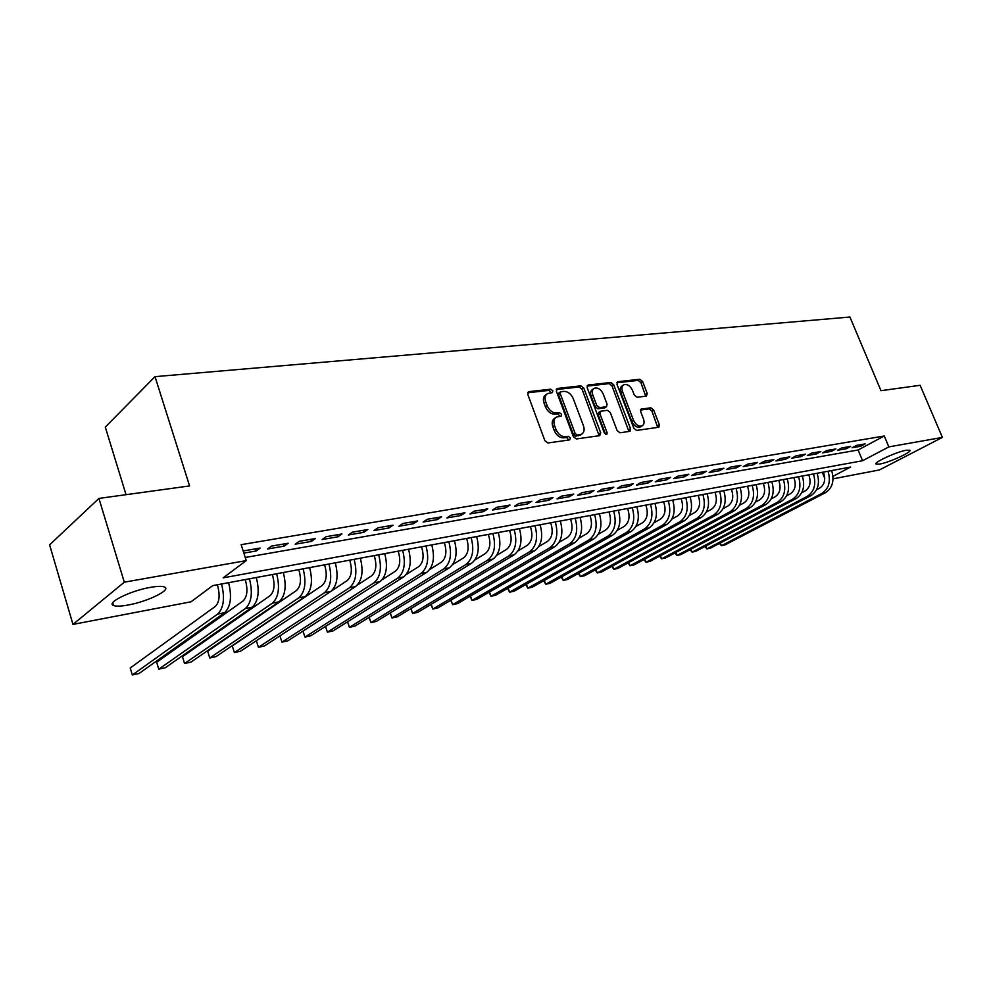 <?xml version="1.0" encoding="UTF-8"?>
<svg xmlns="http://www.w3.org/2000/svg" width="992" height="992" viewBox="0 0 992 992"><rect width="100%" height="100%" fill="white"/><g stroke="black" fill="none" stroke-linecap="round" stroke-linejoin="round"><path stroke-width="1.49" d="M552.804 390.798L550.721 389.199L528.91 391.629L527.781 394.419L544.881 440.684L547.919 442.978L569.656 439.902L570.4 437.918L568.317 436.331L565.539 436.716C561.41 436.778 558.223 434.347 555.979 429.424L554.553 425.593C553.276 421.612 553.883 418.785 556.388 417.111L561.174 416.119L561.571 414.284L559.488 412.684L556.698 413.032C552.569 413.032 549.382 410.589 547.15 405.703L545.736 401.896C544.484 398.003 545.079 395.225 547.522 393.576L552.408 392.609L552.804 390.798M551.267 392.807L549.047 390.377L527.645 392.782M568.825 440.026L566.606 437.46L563.828 437.856L565.539 436.716M560.021 416.33L557.802 413.838L555.012 414.185L556.698 413.032M879.743 464.058L876.159 464.107C872.96 462.694 896.644 451.769 906.353 450.219L909.788 450.207C912.752 451.732 889.415 462.458 879.743 464.058M128.129 605.021C120.999 606.323 116.126 606.484 113.547 605.492C105.698 602.987 130.411 590.724 150.35 587.376C157.344 586.148 162.056 586.024 164.474 587.016C171.901 589.707 147.771 601.574 128.129 605.021M646.362 396.13L647.255 393.514L642.58 381.436L639.828 379.254L617.929 381.697L616.974 384.326L633.814 428.246L636.628 430.441L658.849 427.23L659.333 424.688L653.629 409.969L650.864 407.799L641.154 409.126L640.671 411.655L643.498 419.008C644.589 422.245 644.143 424.526 642.184 425.841C638.761 426.845 635.884 425.01 633.541 420.348L622.468 391.48C621.414 388.318 621.835 386.099 623.745 384.822C627.192 383.805 630.094 385.64 632.45 390.302L634.285 395.076L637.062 397.259L646.362 396.13M832.97 476.346L850.603 467.046L212.71 585.627L191.059 601.784L72.974 624.402L49.6 544.844L98.927 498.418L189.584 485.931L155.012 376.65L849.933 317.031L880.97 390.687L920.13 385.293L942.4 437.41L879.383 469.96L833.057 478.838M98.927 498.418L124.298 582.192L246.264 560.604L223.15 577.852L862.581 460.734L888.832 446.896L942.4 437.41M245.26 557.479L858.13 449.984L884.256 435.996L241.143 544.67L246.264 560.604M884.256 435.996L888.832 446.896M583.78 388.083L580.878 385.826L557.442 388.442L556.363 391.183L573.388 436.703L576.352 438.96L599.714 435.662L600.718 432.872L583.78 388.083L582.081 389.248L579.192 386.992L556.214 389.571M588.206 385.008L610.849 382.478L613.676 384.698L630.528 428.705L630.007 431.297L619.988 432.797L617.136 430.578L610.266 412.523L607.402 410.304L600.47 411.271L599.949 413.85L607.129 432.772L606.744 434.608L604.413 433.157L587.19 387.698L588.206 385.008L587.177 385.714M243.846 553.102L256.283 550.944L260.152 548.043L243.164 550.969M288.151 543.232L271.448 546.108L267.555 548.998L284.233 546.108L288.151 543.232M315.419 538.532L299.15 541.334L295.207 544.199L311.451 541.396L315.419 538.532M341.967 533.969L326.12 536.697L322.127 539.536L337.95 536.796L341.967 533.969M367.834 529.517L352.396 532.171L348.366 534.998L363.779 532.332L367.834 529.517M393.03 525.177L377.989 527.769L373.922 530.571L388.951 527.967L393.03 525.177M417.607 520.949L402.938 523.466L398.846 526.256L413.49 523.714L417.607 520.949M441.576 516.82L427.267 519.287L423.138 522.04L437.422 519.572L441.576 516.82M464.95 512.802L451 515.195L446.834 517.936L460.772 515.53L464.95 512.802M487.766 508.871L474.139 511.215L469.96 513.943L483.563 511.587L487.766 508.871M510.024 505.04L496.732 507.321L492.528 510.024L505.808 507.73L510.024 505.04M531.774 501.295L518.791 503.527L514.55 506.218L527.521 503.961L531.774 501.295M553.003 497.637L540.318 499.819L536.064 502.485L548.737 500.29L553.003 497.637M573.748 494.066L561.36 496.198L557.082 498.852L569.458 496.707L573.748 494.066M594.01 490.581L581.907 492.664L577.617 495.293L589.719 493.198L594.01 490.581M613.825 487.171L601.995 489.205L597.692 491.809L609.51 489.763L613.825 487.171M633.194 483.836L621.624 485.832L617.309 488.411L628.878 486.415L633.194 483.836M652.128 480.574L640.82 482.521L636.492 485.088L647.801 483.129L652.128 480.574M670.666 477.388L659.593 479.297L655.266 481.839L666.326 479.93L670.666 477.388M688.795 474.263L677.958 476.135L673.618 478.665L684.443 476.792L688.795 474.263M706.527 471.212L695.938 473.035L691.585 475.552L702.175 473.717L706.527 471.212M723.9 468.224L713.521 470.01L709.168 472.502L719.547 470.704L723.9 468.224M740.9 465.298L730.744 467.046L726.38 469.526L736.548 467.765L740.9 465.298M757.553 462.433L747.596 464.144L743.244 466.6L753.188 464.876L757.553 462.433M773.859 459.618L764.113 461.305L759.748 463.748L769.494 462.061L773.859 459.618M789.843 456.878L780.295 458.515L775.93 460.945L785.478 459.296L789.843 456.878M805.492 454.175L796.142 455.787L791.777 458.192L801.139 456.58L805.492 454.175M820.843 451.534L811.667 453.121L807.314 455.514L816.49 453.914L820.843 451.534M835.884 448.942L826.894 450.492L822.542 452.873L831.532 451.31L835.884 448.942M850.64 446.412L841.824 447.925L837.471 450.281L846.288 448.756L850.64 446.412M852.103 447.752L860.758 446.251L865.111 443.92L856.456 445.408L852.103 447.752M155.012 376.65L105.301 427.093L126.034 494.686M72.974 624.402L124.298 582.192M822.294 472.316L824.736 478.305M858.13 449.984L862.581 460.734M256.283 550.944L255.601 548.836M284.233 546.108L283.551 544.025M311.451 541.396L310.769 539.338M337.95 536.796L337.268 534.775M363.779 532.332L363.097 530.323M388.951 527.967L388.269 525.996M413.49 523.714L412.821 521.767M437.422 519.572L436.753 517.65M460.772 515.53L460.102 513.633M483.563 511.587L482.893 509.714M505.808 507.73L505.139 505.883M527.521 503.961L526.864 502.138M548.737 500.29L548.08 498.492M569.458 496.707L568.8 494.921M589.719 493.198L589.062 491.437M609.51 489.763L608.865 488.027M628.878 486.415L628.221 484.691M647.801 483.129L647.156 481.43M666.326 479.93L665.682 478.243M684.443 476.792L683.798 475.131M702.175 473.717L701.542 472.068M719.547 470.704L718.902 469.08M736.548 467.765L735.903 466.153M753.188 464.876L752.556 463.289M769.494 462.061L768.862 460.486M785.478 459.296L784.846 457.734M801.139 456.58L800.507 455.03M816.49 453.914L815.858 452.389M831.532 451.31L830.912 449.798M846.288 448.756L845.668 447.268M860.758 446.251L860.138 444.776M546.79 394.097L545.848 394.766C543.393 396.403 542.798 399.181 544.05 403.074L545.736 401.896M555.012 414.185C550.882 414.197 547.696 411.754 545.464 406.881L544.05 403.074M555.706 417.57L554.689 418.264C552.197 419.938 551.577 422.766 552.842 426.734L554.553 425.593M563.828 437.856C559.699 437.906 556.512 435.476 554.268 430.565L552.842 426.734M599.131 435.736L582.081 389.248M560.964 391.704L560.22 393.626L575.162 433.504L577.22 435.091L581.647 434.198C584.139 432.524 584.747 429.71 583.445 425.729L573.252 398.635C571.057 393.836 567.932 391.418 563.878 391.381L560.964 391.704M560.443 391.927L558.918 392.993L558.533 394.791L560.22 393.626M580.518 434.93L575.509 436.22L573.45 434.632L558.533 394.791M587.028 386.111L609.162 383.631L610.849 382.478M628.94 431.532L611.977 385.851L609.162 383.631M600.296 411.395L598.759 412.399L598.238 414.978L605.405 433.876L607.129 432.772M605.542 434.508L605.405 433.876M603.161 393.886C600.755 389.112 597.767 387.252 594.196 388.318C592.236 389.645 591.79 391.902 592.844 395.101L596.75 405.418L599.627 407.65L606.558 406.695L607.067 404.141L603.161 393.886M593.675 388.678L592.509 389.472C590.55 390.798 590.091 393.055 591.145 396.242L592.844 395.101M605.033 407.712L597.928 408.791L595.051 406.559L591.145 396.242M623.274 385.132L622.046 385.962C620.136 387.24 619.715 389.459 620.769 392.621L622.468 391.48M640.844 426.696L640.448 426.944C637.025 427.936 634.148 426.114 631.817 421.464L620.769 392.621M657.746 427.453L651.905 411.072L649.152 408.902L640.51 410.018M645.718 396.205L640.882 382.565L638.129 380.382L616.801 382.776M217.322 584.772L217.707 585.987C220.162 595.56 219.356 602.38 215.252 606.472L130.237 667.963L132.345 674.969L217.645 614.073C223.696 608.17 225.01 598.139 221.563 583.99M132.345 674.969L139.004 673.506L224.638 612.672C230.727 606.782 232.054 596.787 228.606 582.676M245.173 579.601L245.557 580.804C248.012 590.228 247.157 596.973 242.99 601.04L156.662 662.259L158.77 669.166L245.384 608.53C251.534 602.665 252.898 592.757 249.463 578.807M158.77 669.166L165.267 667.74L252.204 607.166C258.379 601.313 259.755 591.443 256.32 577.53M272.304 574.554L272.688 575.744C275.131 585.044 274.251 591.716 270.022 595.746L182.466 656.679L184.562 663.512L272.403 603.136C278.653 597.32 280.054 587.524 276.644 573.748M184.562 663.512L190.923 662.11L279.062 601.809C285.312 595.994 286.738 586.235 283.328 572.508M298.741 569.644L299.125 570.809C301.568 579.985 300.65 586.582 296.372 590.587L207.663 651.236L209.758 657.981L298.753 597.866C305.065 592.1 306.528 582.416 303.13 568.825M209.758 657.981L215.971 656.617L305.238 596.576C311.575 590.81 313.038 581.163 309.64 567.61M324.52 564.845L324.905 565.998C327.335 575.062 326.38 581.585 322.053 585.553L232.277 645.916L234.385 652.575L324.434 592.745C330.82 587.016 332.332 577.443 328.947 564.026M324.434 592.745L330.758 591.48L240.448 651.248L234.385 652.575L232.277 645.916M330.758 591.48C337.168 585.764 338.681 576.216 335.296 562.848M349.655 560.17L350.04 561.311C352.458 570.264 351.478 576.699 347.113 580.642L331.105 591.244M349.482 587.748L355.644 586.508L264.368 645.99L258.441 647.292L256.345 640.72L258.441 647.292L349.482 587.748C355.942 582.056 357.492 572.582 354.119 559.352M355.644 586.508C362.117 580.828 363.68 571.392 360.319 558.198M374.182 555.619L374.554 556.735C376.972 565.576 375.968 571.95 371.554 575.856L357.281 585.156M373.922 582.862L379.936 581.659L287.754 640.857L281.951 642.134L279.918 635.86L281.951 642.134L373.922 582.862C380.432 577.22 382.019 567.858 378.671 554.776M379.936 581.659C386.471 576.03 388.07 566.692 384.722 553.66M398.102 551.168L398.486 552.271C400.88 561.001 399.85 567.3 395.399 571.194L382.156 579.7M302.994 631.073L304.953 637.087L302.957 631.098M397.767 578.1L403.632 576.935L310.62 635.847L304.953 637.087L397.767 578.1C404.339 572.496 405.964 563.233 402.628 550.324M403.632 576.935C410.229 571.33 411.854 562.104 408.53 549.233M421.451 546.828L421.836 547.919C424.229 556.537 423.175 562.774 418.686 566.63L406.298 574.48M325.537 626.398L327.434 632.152L325.475 626.436M421.042 573.45L426.771 572.31L332.977 630.937L327.434 632.152L421.042 573.45C427.676 567.895 429.325 558.732 426.014 545.984M426.771 572.31C433.417 566.754 435.079 557.628 431.768 544.906M444.255 542.587L444.639 543.666C447.02 552.184 445.941 558.347 441.415 562.179L429.784 569.458M347.597 621.798L349.432 627.328L347.51 621.86M443.771 568.912L449.364 567.796L354.863 626.138L349.432 627.328L443.771 568.912C450.455 563.394 452.141 554.33 448.843 541.744M449.364 567.796C456.06 562.29 457.758 553.251 454.46 540.69M466.525 538.445L466.91 539.512C469.266 547.919 468.174 554.032 463.624 557.826L452.662 564.597M369.185 617.297L370.958 622.604L369.049 617.371M465.967 564.485L471.436 563.394L376.278 621.438L370.958 622.604L465.967 564.485C472.688 559.004 474.412 550.039 471.138 537.59M471.436 563.394C478.169 557.913 479.905 548.973 476.631 536.573M488.287 534.403L488.659 535.457C491.015 543.765 489.899 549.804 485.311 553.573L474.982 559.885M390.302 612.882L392.026 617.979L390.129 612.982M487.655 560.158L492.999 559.091L397.234 616.838L392.026 617.979L487.655 560.158C494.425 554.714 496.174 545.836 492.912 533.547M492.999 559.091C499.77 553.648 501.53 544.806 498.269 532.543M509.541 530.46L509.913 531.501C512.256 539.698 511.128 545.674 506.515 549.419L496.769 555.309M410.973 608.542L412.66 613.453L410.762 608.679M508.846 555.929L514.067 554.875L417.744 612.337L412.66 613.453L508.846 555.929C515.654 550.523 517.427 541.744 514.191 529.592M514.067 554.875C520.887 549.481 522.672 540.727 519.424 528.612M530.323 526.591L530.695 527.62C533.026 535.73 531.873 541.644 527.236 545.364L518.035 550.87M431.222 604.302L432.847 609.026L430.95 604.45M529.567 551.788L534.676 550.771L437.832 607.922L432.847 609.026L529.567 551.788C536.399 546.418 538.21 537.738 534.986 525.723M534.676 550.771C541.52 545.414 543.331 536.746 540.107 524.768M550.634 522.821L551.006 523.838C553.325 531.848 552.16 537.701 547.51 541.396L538.817 546.53M451.038 600.135L452.625 604.686L450.728 600.321M549.816 547.745L554.813 546.741L457.51 603.607L452.625 604.686L549.816 547.745C556.686 542.413 558.521 533.82 555.309 521.941M554.813 546.741C561.695 541.421 563.53 532.853 560.319 521.011M570.499 519.126L570.871 520.13C573.178 528.054 572 533.845 567.325 537.515L559.116 542.314M470.456 596.043L471.994 600.433L470.096 596.254M569.631 543.79L574.517 542.81L476.78 599.379L471.994 600.433L569.631 543.79C576.526 538.495 578.386 529.988 575.186 518.246M574.517 542.81C581.424 537.528 583.271 529.046 580.084 517.34M589.93 515.505L590.302 516.51C592.596 524.346 591.406 530.075 586.706 533.708L578.968 538.21M489.478 592.026L490.978 596.266L489.068 592.274M589.012 539.921L593.786 538.966L495.665 595.237L490.978 596.266L589.012 539.921C595.932 534.663 597.804 526.244 594.63 514.637M593.786 538.966C600.718 533.721 602.59 525.314 599.428 513.744M608.939 511.971L609.311 512.963C611.593 520.713 610.39 526.392 605.678 530.001L598.374 534.204M508.127 588.095L509.578 592.187L507.656 588.368M607.972 536.126L612.647 535.196L514.178 591.17L509.578 592.187L607.972 536.126C614.916 530.918 616.813 522.573 613.651 511.103M612.647 535.196C619.603 529.988 621.5 521.668 618.338 510.223M627.539 508.512L627.911 509.491C630.193 517.154 628.965 522.784 624.241 526.368L617.346 530.286M526.392 584.226L527.818 588.182L525.872 584.524M626.535 532.431L631.11 531.514L532.32 587.19L527.818 588.182L626.535 532.431C633.491 527.248 635.401 518.99 632.264 507.644M631.11 531.514C638.079 526.343 639.989 518.097 636.852 506.788M645.755 505.126L646.127 506.094C648.384 513.67 647.156 519.25 642.419 522.796L635.922 526.479M544.31 580.432L545.687 584.263L543.728 580.766M644.701 528.798L649.177 527.905L550.101 583.296L545.687 584.263L644.701 528.798C651.682 523.664 653.604 515.48 650.479 504.258M649.177 527.905C656.158 522.772 658.093 514.612 654.98 503.415M663.586 501.816L663.946 502.77C666.202 510.272 664.962 515.778 660.213 519.312L654.1 522.747M561.869 576.712L563.22 580.407L561.236 577.071M662.482 525.252L666.872 524.371L567.548 579.464L563.22 580.407L662.482 525.252C669.476 520.143 671.423 512.046 668.31 500.935M666.872 524.371C673.866 519.275 675.825 511.19 672.712 500.117M681.045 498.567L681.405 499.509C683.649 506.937 682.397 512.393 677.648 515.902L671.882 519.101M579.092 573.054L580.407 576.637L578.398 573.438M679.904 521.767L684.207 520.912L584.66 575.707L580.407 576.637L679.904 521.767C686.91 516.696 688.87 508.673 685.782 497.686M684.207 520.912C691.213 515.852 693.172 507.842 690.097 496.893M698.145 495.392L698.517 496.322C700.736 503.663 699.472 509.07 694.722 512.554L689.304 515.542M595.981 569.47L597.271 572.942L595.237 569.879M696.967 518.37L701.183 517.526L601.437 572.024L597.271 572.942L696.967 518.37C703.985 513.335 705.957 505.374 702.894 494.512M701.183 517.526C708.201 512.492 710.173 504.568 707.11 493.731M714.91 492.28L715.269 493.198C717.489 500.464 716.212 505.821 711.45 509.28L706.366 512.07M612.56 565.948L613.812 569.309L611.791 566.37M713.682 515.022L717.811 514.203L617.904 568.416L613.812 569.309L713.682 515.022C720.713 510.024 722.697 502.15 719.646 491.4M717.811 514.203C724.842 509.206 726.838 501.357 723.788 490.631M731.327 489.23L731.687 490.135C733.894 497.327 732.604 502.634 727.843 506.069L723.069 508.66M628.829 562.489L630.056 565.75L628.035 562.923M730.075 511.748L734.117 510.942L634.062 564.87L630.056 565.75L730.075 511.748C737.106 506.788 739.102 498.988 736.064 488.349M734.117 510.942C741.148 505.994 743.157 498.207 740.119 487.593M747.422 486.229L747.77 487.134C749.977 494.252 748.687 499.509 743.901 502.919L739.449 505.337M644.788 559.079L645.99 562.253L643.969 559.525M746.133 508.549L750.088 507.755L649.921 561.385L645.99 562.253L746.133 508.549C753.176 503.614 755.185 495.888 752.159 485.348M750.088 507.755C757.132 502.832 759.153 495.12 756.127 484.617M763.195 483.302L763.555 484.195C765.737 491.238 764.435 496.446 759.661 499.832L755.495 502.076M660.461 555.743L661.627 558.818L659.618 556.19M761.868 505.399L765.762 504.63L665.496 557.963L661.627 558.818L761.868 505.399C768.924 500.514 770.933 492.85 767.932 482.422M765.762 504.63C772.805 499.745 774.826 492.094 771.826 481.69M778.658 480.426L779.018 481.306C781.188 488.287 779.886 493.446 775.112 496.806L771.218 498.889M675.837 552.457L676.99 555.446L674.982 552.916M777.306 502.324L781.126 501.555L680.785 554.615L676.99 555.446L777.306 502.324C784.362 497.463 786.383 489.862 783.407 479.545M781.126 501.555C788.169 496.707 790.202 489.13 787.226 478.838M793.836 477.611L794.183 478.479C796.353 485.386 795.038 490.507 790.252 493.842L786.631 495.764M690.953 549.233L692.069 552.135L690.06 549.704M792.447 499.298L796.192 498.554L695.789 551.316L692.069 552.135L792.447 499.298C799.502 494.475 801.536 486.948 798.572 476.73M796.192 498.554C803.235 493.731 805.281 486.229 802.317 476.024M808.716 474.833L809.063 475.701C811.208 482.546 809.894 487.618 805.12 490.928L801.759 492.702M705.783 546.071L706.874 548.886L704.878 546.542M807.302 496.335L810.972 495.603L710.532 548.08L706.874 548.886L807.302 496.335C814.345 491.536 816.404 484.084 813.44 473.953M810.972 495.603C818.016 490.817 820.074 483.377 817.123 473.271M823.31 472.13L823.658 472.986C825.803 479.756 824.476 484.778 819.702 488.076L816.59 489.713M720.353 542.959L721.42 545.699L719.436 543.43M821.872 493.421L825.468 492.702L725.016 544.906L721.42 545.699L821.872 493.421C828.915 488.659 830.974 481.269 828.035 471.25M825.468 492.702C832.524 487.952 834.582 480.574 831.643 470.58M549.047 390.377L550.721 389.199M566.606 437.46L568.317 436.331M557.802 413.838L559.488 412.684M545.464 406.881L547.15 405.703M554.268 430.565L555.979 429.424M527.756 392.46L528.91 391.629M598.994 433.988L600.718 432.872M556.351 389.211L557.442 388.442M579.192 386.992L580.878 385.826M573.45 434.632L575.162 433.504M575.509 436.22L577.22 435.091M578.41 435.81L580.122 434.694M611.977 385.851L613.676 384.698M628.792 429.809L630.528 428.705M598.238 414.978L599.949 413.85M595.051 406.559L596.75 405.418M597.928 408.791L599.627 407.65M604.376 407.972L606.087 406.844M631.817 421.464L633.541 420.348M640.696 409.572L641.588 408.989M649.152 408.902L650.864 407.799M651.905 411.072L653.629 409.969M657.597 425.766L659.333 424.688M616.962 382.342L617.929 381.697M638.129 380.382L639.828 379.254M640.882 382.565L642.58 381.436M645.544 394.63L647.255 393.514M217.645 614.073L224.638 612.672M245.384 608.53L252.204 607.166M272.403 603.136L279.062 601.809M298.753 597.866L305.238 596.576M113.547 605.492L112.716 602.739M579.936 435.314L581.647 434.198M604.847 407.824L606.558 406.695M640.448 426.944L642.184 425.841"/></g></svg>
